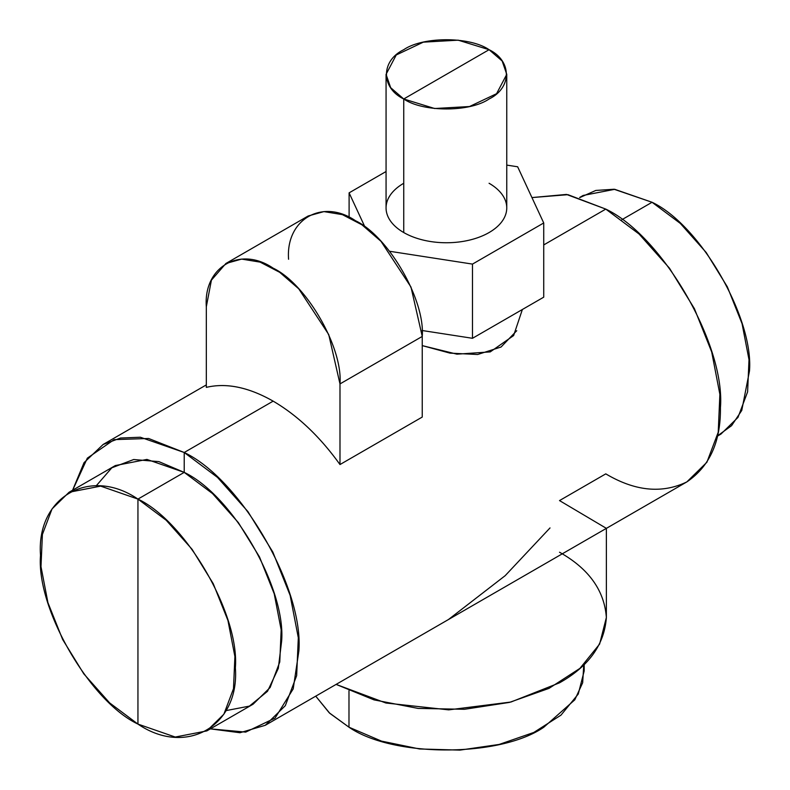 <?xml version="1.0" encoding="UTF-8"?>
<svg xmlns="http://www.w3.org/2000/svg" width="790" height="790" viewBox="0 0 790 790"><rect width="100%" height="100%" fill="white"/><g stroke="black" fill="none" stroke-linecap="round" stroke-linejoin="round"><path stroke-width="1.19" d="M506.755 74.339L506.755 207.908A60.346 34.839 180 0 1 469.507 240.101A60.346 34.839 180 0 1 403.739 232.546A60.346 34.839 180 0 1 386.063 207.908L386.063 74.339L390.655 87.67L403.739 98.977L403.739 232.546L403.739 98.977L434.638 108.516L469.507 106.531L496.584 93.694L506.755 74.339L502.163 61.008L489.079 49.701L458.18 40.172L423.322 42.156L396.234 54.984L386.063 74.339M489.079 49.701L403.739 98.977C380.721 87.888 380.721 60.791 403.739 49.701C422.946 36.419 469.882 36.419 489.079 49.701C512.098 60.791 512.098 87.888 489.079 98.977C469.882 112.269 422.946 112.269 403.739 98.977L489.079 49.701M522.378 309.492L513.628 335.562L490.225 351.906L456.946 354.167L422.245 345.615L450.033 353.14L477.664 354.493L501.058 347.017L516.739 330.714M225.9 263.485L308.159 215.996L323.91 211.602L342.376 214.633L361.968 224.824L380.987 241.315L410.988 287.056L422.245 336.431L339.986 383.92L328.729 334.545L298.729 288.804L279.709 272.323L260.117 262.122L241.651 259.09L225.9 263.485L211.414 280.154L206.318 306.747L206.318 387.376L206.318 306.747C203.336 266.842 240.091 245.621 273.152 268.166C306.224 283.808 342.978 347.472 339.986 383.92L422.245 336.431L422.245 417.061L339.986 464.55L339.986 383.92L339.986 464.55C319.95 436.663 297.672 415.53 273.152 401.142C248.643 387.219 226.365 382.627 206.318 387.376C226.355 382.607 248.633 387.199 273.152 401.142L184.218 452.492L140.344 437.235L120.524 438.025L103.144 444.464L84.036 462.663L72.591 490.225M72.542 490.452L87.344 458.141L114.155 439.635L148.599 438.48L184.218 452.492C240.94 479.323 303.982 588.53 298.857 651.069L293.209 688.87L275.038 718.1L245.69 732.113L210.367 728.864L239.963 732.735L265.282 725.289L285.328 705.658L296.655 675.618L298.314 637.767L290.137 595.364L272.836 552.062L247.912 511.574L217.497 477.407L184.218 452.492L273.152 401.142C297.682 415.51 319.96 436.653 339.986 464.55L422.245 417.061L422.245 336.431C425.237 299.973 388.483 236.319 355.411 220.677C322.35 198.132 285.595 219.353 288.577 259.258M348.983 690.766L348.983 727.205L329.233 712.797L315.733 696.158L329.795 713.311L348.983 727.205L348.983 690.766M584.185 664.439L584.185 670.957L578.26 694.045L560.969 715.148L533.813 732.449L499.132 744.447L459.918 750.115L419.529 748.969L381.461 741.109L348.983 727.205C392.837 757.541 499.991 757.541 543.836 727.205L574.794 699.822L582.664 682.767L583.78 664.834M448.404 619.567L505.166 575.683L550.018 527.927M559.518 552.23C588.767 568.672 604.389 590.436 606.365 617.523C604.389 644.62 588.767 666.385 559.518 682.827L510.942 702.024L448.69 709.864L385.905 703.011L336.096 684.397L374.035 699.881L418.078 708.413L464.51 709.282L509.422 702.409L549.011 688.376L579.949 668.36L599.62 644.067L606.365 617.523L606.365 528.352L559.518 500.584L605.782 473.862C635.042 491.212 662.069 493.888 686.856 481.9C709.627 466.426 720.826 441.689 720.431 407.67C725.556 345.131 662.504 235.934 605.782 209.103L567.971 194.676L531.947 197.579L566.479 194.429L605.782 209.103L543.727 244.93L605.782 209.103L639.061 234.018L669.476 268.185L694.41 308.663L711.701 351.975L719.878 394.378L718.229 432.229L706.892 462.259L686.856 481.9L265.282 725.289M69.056 492.269L115.33 465.557L146.93 459.415L184.218 472.381L137.944 499.092L100.666 486.127L69.056 492.269L52.022 508.948L42.393 534.475L40.991 566.637L47.933 602.671L62.637 639.475L83.819 673.87L109.662 702.912L137.944 724.084L175.232 737.04L206.832 730.908L223.866 714.219L233.494 688.702L234.897 656.539L227.955 620.506L213.251 583.701L192.069 549.297L166.226 520.264L137.944 499.092L184.218 472.381L212.5 493.553L238.343 522.585L259.525 556.99L274.219 593.794L281.171 629.827L279.769 661.99L270.131 687.507L253.106 704.196L206.832 730.908M137.944 724.084C89.744 701.283 36.162 608.488 40.517 555.34C36.162 497.167 89.744 466.228 137.944 499.092L137.944 724.084L137.944 499.092C186.144 521.894 239.726 614.689 235.371 667.836C239.726 726.01 186.144 756.938 137.944 724.084M717.458 435.902L731.589 425.662L741.761 410.445L749.483 371.014C753.838 317.876 700.256 225.071 652.056 202.27L614.057 189.244L595.788 190.449L579.85 197.559M579.633 197.49L583.168 195.446L614.768 189.314L652.056 202.27L621.878 219.699L652.056 202.27L680.338 223.442L706.181 252.484L727.363 286.879L742.067 323.683L749.009 359.717L747.607 391.88L737.979 417.406L720.944 434.085L717.409 436.129M225.97 710.625L249.413 706.112L267.514 691.309L278.297 668.409L281.635 641.125C285.99 587.977 232.418 495.182 184.218 472.381L184.218 452.492L184.218 472.381L158.909 461.627L133.688 459.523L111.825 467.799L96.192 485.84M349.101 192.859L364.921 226.947L349.101 192.859L349.101 217.369L349.101 192.859L386.063 171.519L349.101 192.859M517.648 166.779L506.755 165.1L517.648 166.779L543.727 222.968L517.648 166.779M543.727 297.168L543.727 222.968L543.727 297.168L472.489 338.298L472.489 264.097L543.727 222.968L472.489 264.097L472.489 338.298L422.058 330.497L472.489 338.298L543.727 297.168M389.598 251.269L472.489 264.097L389.598 251.269M403.739 183.27A60.346 34.839 0 0 0 403.739 232.546A60.346 34.839 0 0 0 489.079 232.546A60.346 34.839 0 0 0 489.079 183.27M206.318 384.898L103.144 444.464"/></g></svg>
